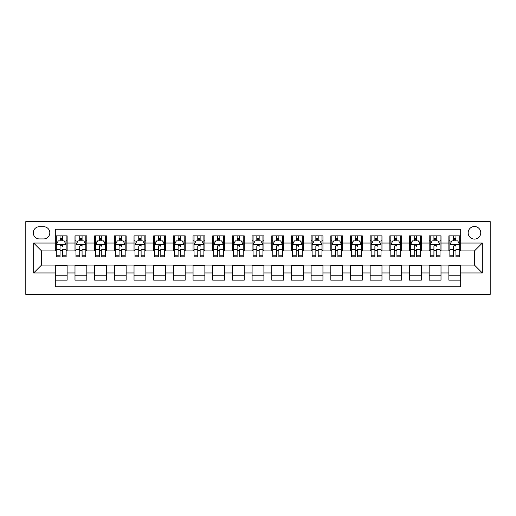 <?xml version="1.0" encoding="UTF-8"?>
<svg xmlns="http://www.w3.org/2000/svg" width="516" height="516" viewBox="0 0 516 516"><rect width="100%" height="100%" fill="white"/><g stroke="black" fill="none" stroke-linecap="round" stroke-linejoin="round"><path stroke-width="0.77" d="M474.456 226.518A6.295 6.295 0 0 0 468.16 232.813A6.295 6.295 0 0 0 474.456 239.108A6.295 6.295 0 0 0 480.757 232.813A6.295 6.295 0 0 0 474.456 226.518M25.8 294.404L490.2 294.404L490.2 221.596L25.8 221.596L25.8 294.404M460.685 235.864L448.875 235.864L448.875 243.042L441.006 243.042L441.006 250.918L448.875 250.918L448.875 243.042M441.006 243.042L441.006 235.864L429.196 235.864L429.196 243.042L421.327 243.042L421.327 250.918L429.196 250.918L429.196 243.042M421.327 243.042L421.327 235.864L409.523 235.864L409.523 243.042L401.648 243.042L401.648 250.918L409.523 250.918L409.523 243.042M401.648 243.042L401.648 235.864L389.844 235.864L389.844 243.042L381.969 243.042L381.969 250.918L389.844 250.918L389.844 243.042M381.969 243.042L381.969 235.864L370.166 235.864L370.166 243.042L362.29 243.042L362.29 250.918L370.166 250.918L370.166 243.042M362.29 243.042L362.29 235.864L350.487 235.864L350.487 243.042L342.618 243.042L342.618 250.918L350.487 250.918L350.487 243.042M342.618 243.042L342.618 235.864L330.808 235.864L330.808 243.042L322.939 243.042L322.939 250.918L330.808 250.918L330.808 243.042M322.939 243.042L322.939 235.864L311.129 235.864L311.129 243.042L303.26 243.042L303.26 250.918L311.129 250.918L311.129 243.042M303.26 243.042L303.26 235.864L291.45 235.864L291.45 243.042L283.581 243.042L283.581 250.918L291.45 250.918L291.45 243.042M283.581 243.042L283.581 235.864L271.777 235.864L271.777 243.042L263.902 243.042L263.902 250.918L271.777 250.918L271.777 243.042M263.902 243.042L263.902 235.864L252.098 235.864L252.098 243.042L244.223 243.042L244.223 250.918L252.098 250.918L252.098 243.042M244.223 243.042L244.223 235.864L232.419 235.864L232.419 243.042L224.55 243.042L224.55 250.918L232.419 250.918L232.419 243.042M224.55 243.042L224.55 235.864L212.74 235.864L212.74 243.042L204.871 243.042L204.871 250.918L212.74 250.918L212.74 243.042M204.871 243.042L204.871 235.864L193.061 235.864L193.061 243.042L185.192 243.042L185.192 250.918L193.061 250.918L193.061 243.042M185.192 243.042L185.192 235.864L173.382 235.864L173.382 243.042L165.513 243.042L165.513 250.918L173.382 250.918L173.382 243.042M165.513 243.042L165.513 235.864L153.71 235.864L153.71 243.042L145.834 243.042L145.834 250.918L153.71 250.918L153.71 243.042M145.834 243.042L145.834 235.864L134.031 235.864L134.031 243.042L126.156 243.042L126.156 250.918L134.031 250.918L134.031 243.042M126.156 243.042L126.156 235.864L114.352 235.864L114.352 243.042L106.477 243.042L106.477 250.918L114.352 250.918L114.352 243.042M106.477 243.042L106.477 235.864L94.673 235.864L94.673 243.042L86.804 243.042L86.804 250.918L94.673 250.918L94.673 243.042M86.804 243.042L86.804 235.864L74.994 235.864L74.994 250.918L67.125 250.918L67.125 235.864L55.315 235.864M55.315 280.136L67.125 280.136L67.125 265.082L74.994 265.082L74.994 280.136L86.804 280.136L86.804 265.082L94.673 265.082L94.673 272.958L86.804 272.958M94.673 272.958L94.673 280.136L106.477 280.136L106.477 265.082L114.352 265.082L114.352 272.958L106.477 272.958M114.352 272.958L114.352 280.136L126.156 280.136L126.156 265.082L134.031 265.082L134.031 272.958L126.156 272.958M134.031 272.958L134.031 280.136L145.834 280.136L145.834 265.082L153.71 265.082L153.71 272.958L145.834 272.958M153.71 272.958L153.71 280.136L165.513 280.136L165.513 265.082L173.382 265.082L173.382 272.958L165.513 272.958M173.382 272.958L173.382 280.136L185.192 280.136L185.192 265.082L193.061 265.082L193.061 272.958L185.192 272.958M193.061 272.958L193.061 280.136L204.871 280.136L204.871 265.082L212.74 265.082L212.74 272.958L204.871 272.958M212.74 272.958L212.74 280.136L224.55 280.136L224.55 265.082L232.419 265.082L232.419 272.958L224.55 272.958M232.419 272.958L232.419 280.136L244.223 280.136L244.223 265.082L252.098 265.082L252.098 272.958L244.223 272.958M252.098 272.958L252.098 280.136L263.902 280.136L263.902 265.082L271.777 265.082L271.777 272.958L263.902 272.958M271.777 272.958L271.777 280.136L283.581 280.136L283.581 265.082L291.45 265.082L291.45 272.958L283.581 272.958M291.45 272.958L291.45 280.136L303.26 280.136L303.26 265.082L311.129 265.082L311.129 272.958L303.26 272.958M311.129 272.958L311.129 280.136L322.939 280.136L322.939 265.082L330.808 265.082L330.808 272.958L322.939 272.958M330.808 272.958L330.808 280.136L342.618 280.136L342.618 265.082L350.487 265.082L350.487 272.958L342.618 272.958M350.487 272.958L350.487 280.136L362.29 280.136L362.29 265.082L370.166 265.082L370.166 272.958L362.29 272.958M370.166 272.958L370.166 280.136L381.969 280.136L381.969 265.082L389.844 265.082L389.844 272.958L381.969 272.958M389.844 272.958L389.844 280.136L401.648 280.136L401.648 265.082L409.523 265.082L409.523 272.958L401.648 272.958M409.523 272.958L409.523 280.136L421.327 280.136L421.327 265.082L429.196 265.082L429.196 272.958L421.327 272.958M429.196 272.958L429.196 280.136L441.006 280.136L441.006 265.082L448.875 265.082L448.875 272.958L441.006 272.958M39.377 238.914L43.705 238.914A6.102 6.102 0 0 0 49.807 232.813A6.102 6.102 0 0 0 43.705 226.711L39.377 226.711A6.102 6.102 0 0 0 33.276 232.813A6.102 6.102 0 0 0 39.377 238.914M460.685 243.042L460.685 229.272L55.315 229.272L55.315 250.918L41.544 250.918L41.544 265.082L55.315 265.082L55.315 286.728L460.685 286.728L460.685 265.082L474.456 265.082L474.456 250.918L460.685 250.918L460.685 243.042L482.331 243.042L482.331 272.958L460.685 272.958M55.315 272.958L33.669 272.958L33.669 243.042L55.315 243.042M448.875 272.958L448.875 280.136L460.685 280.136M55.315 240.785L56.302 240.785M60.037 240.785L62.404 240.785M66.138 240.785L67.125 240.785M55.315 250.718L56.302 250.718M60.037 250.718L62.404 250.718M66.138 250.718L67.125 250.718M55.315 265.282L67.125 265.282M55.315 275.215L67.125 275.215M74.994 250.718L75.981 250.718M79.716 250.718L82.076 250.718M85.817 250.718L86.804 250.718M74.994 240.785L75.981 240.785M79.716 240.785L82.076 240.785M85.817 240.785L86.804 240.785M74.994 265.282L86.804 265.282M74.994 275.215L86.804 275.215M94.673 265.282L106.477 265.282M94.673 275.215L106.477 275.215M94.673 240.785L95.66 240.785M99.394 240.785L101.755 240.785M105.496 240.785L106.477 240.785M94.673 250.718L95.66 250.718M99.394 250.718L101.755 250.718M105.496 250.718L106.477 250.718M114.352 265.282L126.156 265.282M114.352 275.215L126.156 275.215M114.352 240.785L115.332 240.785M119.073 240.785L121.434 240.785M125.175 240.785L126.156 240.785M114.352 250.718L115.332 250.718M119.073 250.718L121.434 250.718M125.175 250.718L126.156 250.718M134.031 265.282L145.834 265.282M134.031 275.215L145.834 275.215M134.031 240.785L135.011 240.785M138.752 240.785L141.113 240.785M144.854 240.785L145.834 240.785M134.031 250.718L135.011 250.718M138.752 250.718L141.113 250.718M144.854 250.718L145.834 250.718M153.71 265.282L165.513 265.282M153.71 275.215L165.513 275.215M153.71 240.785L154.69 240.785M158.431 240.785L160.792 240.785M164.527 240.785L165.513 240.785M153.71 250.718L154.69 250.718M158.431 250.718L160.792 250.718M164.527 250.718L165.513 250.718M173.382 265.282L185.192 265.282M173.382 275.215L185.192 275.215M173.382 240.785L174.369 240.785M178.11 240.785L180.471 240.785M184.206 240.785L185.192 240.785M173.382 250.718L174.369 250.718M178.11 250.718L180.471 250.718M184.206 250.718L185.192 250.718M193.061 265.282L204.871 265.282M193.061 275.215L204.871 275.215M193.061 240.785L194.048 240.785M197.783 240.785L200.15 240.785M203.885 240.785L204.871 240.785M193.061 250.718L194.048 250.718M197.783 250.718L200.15 250.718M203.885 250.718L204.871 250.718M212.74 265.282L224.55 265.282M212.74 275.215L224.55 275.215M212.74 240.785L213.727 240.785M217.462 240.785L219.822 240.785M223.563 240.785L224.55 240.785M212.74 250.718L213.727 250.718M217.462 250.718L219.822 250.718M223.563 250.718L224.55 250.718M232.419 265.282L244.223 265.282M232.419 275.215L244.223 275.215M232.419 240.785L233.4 240.785M237.141 240.785L239.501 240.785M243.242 240.785L244.223 240.785M232.419 250.718L233.4 250.718M237.141 250.718L239.501 250.718M243.242 250.718L244.223 250.718M252.098 265.282L263.902 265.282M252.098 275.215L263.902 275.215M252.098 240.785L253.079 240.785M256.82 240.785L259.18 240.785M262.921 240.785L263.902 240.785M252.098 250.718L253.079 250.718M256.82 250.718L259.18 250.718M262.921 250.718L263.902 250.718M271.777 265.282L283.581 265.282M271.777 275.215L283.581 275.215M271.777 240.785L272.758 240.785M276.499 240.785L278.859 240.785M282.6 240.785L283.581 240.785M271.777 250.718L272.758 250.718M276.499 250.718L278.859 250.718M282.6 250.718L283.581 250.718M291.45 265.282L303.26 265.282M291.45 275.215L303.26 275.215M291.45 240.785L292.437 240.785M296.178 240.785L298.538 240.785M302.273 240.785L303.26 240.785M291.45 250.718L292.437 250.718M296.178 250.718L298.538 250.718M302.273 250.718L303.26 250.718M311.129 265.282L322.939 265.282M311.129 275.215L322.939 275.215M311.129 240.785L312.115 240.785M315.85 240.785L318.217 240.785M321.952 240.785L322.939 240.785M311.129 250.718L312.115 250.718M315.85 250.718L318.217 250.718M321.952 250.718L322.939 250.718M330.808 265.282L342.618 265.282M330.808 275.215L342.618 275.215M330.808 240.785L331.794 240.785M335.529 240.785L337.89 240.785M341.631 240.785L342.618 240.785M330.808 250.718L331.794 250.718M335.529 250.718L337.89 250.718M341.631 250.718L342.618 250.718M350.487 265.282L362.29 265.282M350.487 275.215L362.29 275.215M350.487 240.785L351.473 240.785M355.208 240.785L357.569 240.785M361.31 240.785L362.29 240.785M350.487 250.718L351.473 250.718M355.208 250.718L357.569 250.718M361.31 250.718L362.29 250.718M370.166 265.282L381.969 265.282M370.166 275.215L381.969 275.215M370.166 240.785L371.146 240.785M374.887 240.785L377.248 240.785M380.989 240.785L381.969 240.785M370.166 250.718L371.146 250.718M374.887 250.718L377.248 250.718M380.989 250.718L381.969 250.718M389.844 265.282L401.648 265.282M389.844 275.215L401.648 275.215M389.844 240.785L390.825 240.785M394.566 240.785L396.927 240.785M400.668 240.785L401.648 240.785M389.844 250.718L390.825 250.718M394.566 250.718L396.927 250.718M400.668 250.718L401.648 250.718M409.523 265.282L421.327 265.282M409.523 275.215L421.327 275.215M409.523 240.785L410.504 240.785M414.245 240.785L416.606 240.785M420.34 240.785L421.327 240.785M409.523 250.718L410.504 250.718M414.245 250.718L416.606 250.718M420.34 250.718L421.327 250.718M429.196 265.282L441.006 265.282M429.196 275.215L441.006 275.215M429.196 240.785L430.183 240.785M433.924 240.785L436.284 240.785M440.019 240.785L441.006 240.785M429.196 250.718L430.183 250.718M433.924 250.718L436.284 250.718M440.019 250.718L441.006 250.718M448.875 265.282L460.685 265.282M448.875 275.215L460.685 275.215M448.875 240.785L449.862 240.785M453.596 240.785L455.963 240.785M459.698 240.785L460.685 240.785M448.875 250.718L449.862 250.718M453.596 250.718L455.963 250.718M459.698 250.718L460.685 250.718M41.544 250.918L33.669 243.042M41.544 265.082L33.669 272.958M482.331 243.042L474.456 250.918M482.331 272.958L474.456 265.082M62.404 235.864L62.404 240.882L62.404 238.418L60.037 238.418M66.138 255.214L62.404 255.214L62.404 256.82L66.138 256.82L66.138 244.816L64.171 240.882L58.269 240.882L56.302 244.816L56.302 249.376L56.302 235.864M56.302 252.93L56.302 254.259M56.302 242.004L56.302 238.418M56.302 255.214L56.302 256.82L60.037 256.82L60.037 255.214L56.302 255.214L56.302 249.376L60.037 249.376L60.037 252.93M66.138 242.004L66.138 238.418M62.404 255.214L62.404 249.376L66.138 249.376L66.138 235.864M60.037 240.882L60.037 235.864M62.404 252.93L62.404 254.259M60.037 255.214L60.037 246.293C60.83 244.778 61.617 244.778 62.404 246.293L62.404 244.719M82.076 235.864L82.076 240.882L82.076 238.418L79.716 238.418M85.817 255.214L82.076 255.214L82.076 256.82L85.817 256.82L85.817 244.816L83.85 240.882L77.948 240.882L75.981 244.816L75.981 249.376L75.981 235.864M75.981 252.93L75.981 254.259M75.981 242.004L75.981 238.418M75.981 255.214L75.981 256.82L79.716 256.82L79.716 255.214L75.981 255.214L75.981 249.376L79.716 249.376L79.716 252.93M85.817 242.004L85.817 238.418M82.076 255.214L82.076 249.376L85.817 249.376L85.817 235.864M79.716 240.882L79.716 235.864M82.076 252.93L82.076 254.259M79.716 255.214L79.716 246.293C80.509 244.778 81.296 244.778 82.076 246.293L82.076 244.719M101.755 235.864L101.755 240.882L101.755 238.418L99.394 238.418M105.496 255.214L101.755 255.214L101.755 256.82L105.496 256.82L105.496 244.816L103.529 240.882L97.627 240.882L95.66 244.816L95.66 249.376L95.66 235.864M95.66 252.93L95.66 254.259M95.66 242.004L95.66 238.418M95.66 255.214L95.66 256.82L99.394 256.82L99.394 255.214L95.66 255.214L95.66 249.376L99.394 249.376L99.394 252.93M105.496 242.004L105.496 238.418M101.755 255.214L101.755 249.376L105.496 249.376L105.496 235.864M99.394 240.882L99.394 235.864M101.755 252.93L101.755 254.259M99.394 255.214L99.394 246.293C100.181 244.778 100.968 244.778 101.755 246.293L101.755 244.719M121.434 235.864L121.434 240.882L121.434 238.418L119.073 238.418M125.175 255.214L121.434 255.214L121.434 256.82L125.175 256.82L125.175 244.816L123.208 240.882L117.3 240.882L115.332 244.816L115.332 249.376L115.332 235.864M115.332 252.93L115.332 254.259M115.332 242.004L115.332 238.418M115.332 255.214L115.332 256.82L119.073 256.82L119.073 255.214L115.332 255.214L115.332 249.376L119.073 249.376L119.073 252.93M125.175 242.004L125.175 238.418M121.434 255.214L121.434 249.376L125.175 249.376L125.175 235.864M119.073 240.882L119.073 235.864M121.434 252.93L121.434 254.259M119.073 255.214L119.073 246.293C119.86 244.778 120.647 244.778 121.434 246.293L121.434 244.719M141.113 235.864L141.113 240.882L141.113 238.418L138.752 238.418M144.854 255.214L141.113 255.214L141.113 256.82L144.854 256.82L144.854 244.816L142.887 240.882L136.979 240.882L135.011 244.816L135.011 249.376L135.011 235.864M135.011 252.93L135.011 254.259M135.011 242.004L135.011 238.418M135.011 255.214L135.011 256.82L138.752 256.82L138.752 255.214L135.011 255.214L135.011 249.376L138.752 249.376L138.752 252.93M144.854 242.004L144.854 238.418M141.113 255.214L141.113 249.376L144.854 249.376L144.854 235.864M138.752 240.882L138.752 235.864M141.113 252.93L141.113 254.259M138.752 255.214L138.752 246.293C139.539 244.778 140.326 244.778 141.113 246.293L141.113 244.719M160.792 235.864L160.792 240.882L160.792 238.418L158.431 238.418M164.527 255.214L160.792 255.214L160.792 256.82L164.527 256.82L164.527 244.816L162.559 240.882L156.658 240.882L154.69 244.816L154.69 249.376L154.69 235.864M154.69 252.93L154.69 254.259M154.69 242.004L154.69 238.418M154.69 255.214L154.69 256.82L158.431 256.82L158.431 255.214L154.69 255.214L154.69 249.376L158.431 249.376L158.431 252.93M164.527 242.004L164.527 238.418M160.792 255.214L160.792 249.376L164.527 249.376L164.527 235.864M158.431 240.882L158.431 235.864M160.792 252.93L160.792 254.259M158.431 255.214L158.431 246.293C159.218 244.778 160.005 244.778 160.792 246.293L160.792 244.719M180.471 235.864L180.471 240.882L180.471 238.418L178.11 238.418M184.206 255.214L180.471 255.214L180.471 256.82L184.206 256.82L184.206 244.816L182.238 240.882L176.337 240.882L174.369 244.816L174.369 249.376L174.369 235.864M174.369 252.93L174.369 254.259M174.369 242.004L174.369 238.418M174.369 255.214L174.369 256.82L178.11 256.82L178.11 255.214L174.369 255.214L174.369 249.376L178.11 249.376L178.11 252.93M184.206 242.004L184.206 238.418M180.471 255.214L180.471 249.376L184.206 249.376L184.206 235.864M178.11 240.882L178.11 235.864M180.471 252.93L180.471 254.259M178.11 255.214L178.11 246.293C178.897 244.778 179.684 244.778 180.471 246.293L180.471 244.719M200.15 235.864L200.15 240.882L200.15 238.418L197.783 238.418M203.885 255.214L200.15 255.214L200.15 256.82L203.885 256.82L203.885 244.816L201.917 240.882L196.016 240.882L194.048 244.816L194.048 249.376L194.048 235.864M194.048 252.93L194.048 254.259M194.048 242.004L194.048 238.418M194.048 255.214L194.048 256.82L197.783 256.82L197.783 255.214L194.048 255.214L194.048 249.376L197.783 249.376L197.783 252.93M203.885 242.004L203.885 238.418M200.15 255.214L200.15 249.376L203.885 249.376L203.885 235.864M197.783 240.882L197.783 235.864M200.15 252.93L200.15 254.259M197.783 255.214L197.783 246.293C198.576 244.778 199.363 244.778 200.15 246.293L200.15 244.719M219.822 235.864L219.822 240.882L219.822 238.418L217.462 238.418M223.563 255.214L219.822 255.214L219.822 256.82L223.563 256.82L223.563 244.816L221.596 240.882L215.694 240.882L213.727 244.816L213.727 249.376L213.727 235.864M213.727 252.93L213.727 254.259M213.727 242.004L213.727 238.418M213.727 255.214L213.727 256.82L217.462 256.82L217.462 255.214L213.727 255.214L213.727 249.376L217.462 249.376L217.462 252.93M223.563 242.004L223.563 238.418M219.822 255.214L219.822 249.376L223.563 249.376L223.563 235.864M217.462 240.882L217.462 235.864M219.822 252.93L219.822 254.259M217.462 255.214L217.462 246.293C218.249 244.778 219.036 244.778 219.822 246.293L219.822 244.719M239.501 235.864L239.501 240.882L239.501 238.418L237.141 238.418M243.242 255.214L239.501 255.214L239.501 256.82L243.242 256.82L243.242 244.816L241.275 240.882L235.373 240.882L233.4 244.816L233.4 249.376L233.4 235.864M233.4 252.93L233.4 254.259M233.4 242.004L233.4 238.418M233.4 255.214L233.4 256.82L237.141 256.82L237.141 255.214L233.4 255.214L233.4 249.376L237.141 249.376L237.141 252.93M243.242 242.004L243.242 238.418M239.501 255.214L239.501 249.376L243.242 249.376L243.242 235.864M237.141 240.882L237.141 235.864M239.501 252.93L239.501 254.259M237.141 255.214L237.141 246.293C237.928 244.778 238.715 244.778 239.501 246.293L239.501 244.719M259.18 235.864L259.18 240.882L259.18 238.418L256.82 238.418M262.921 255.214L259.18 255.214L259.18 256.82L262.921 256.82L262.921 244.816L260.954 240.882L255.046 240.882L253.079 244.816L253.079 249.376L253.079 235.864M253.079 252.93L253.079 254.259M253.079 242.004L253.079 238.418M253.079 255.214L253.079 256.82L256.82 256.82L256.82 255.214L253.079 255.214L253.079 249.376L256.82 249.376L256.82 252.93M262.921 242.004L262.921 238.418M259.18 255.214L259.18 249.376L262.921 249.376L262.921 235.864M256.82 240.882L256.82 235.864M259.18 252.93L259.18 254.259M256.82 255.214L256.82 246.293C257.607 244.778 258.393 244.778 259.18 246.293L259.18 244.719M278.859 235.864L278.859 240.882L278.859 238.418L276.499 238.418M282.6 255.214L278.859 255.214L278.859 256.82L282.6 256.82L282.6 244.816L280.627 240.882L274.725 240.882L272.758 244.816L272.758 249.376L272.758 235.864M272.758 252.93L272.758 254.259M272.758 242.004L272.758 238.418M272.758 255.214L272.758 256.82L276.499 256.82L276.499 255.214L272.758 255.214L272.758 249.376L276.499 249.376L276.499 252.93M282.6 242.004L282.6 238.418M278.859 255.214L278.859 249.376L282.6 249.376L282.6 235.864M276.499 240.882L276.499 235.864M278.859 252.93L278.859 254.259M276.499 255.214L276.499 246.293C277.286 244.778 278.072 244.778 278.859 246.293L278.859 244.719M298.538 235.864L298.538 240.882L298.538 238.418L296.178 238.418M302.273 255.214L298.538 255.214L298.538 256.82L302.273 256.82L302.273 244.816L300.306 240.882L294.404 240.882L292.437 244.816L292.437 249.376L292.437 235.864M292.437 252.93L292.437 254.259M292.437 242.004L292.437 238.418M292.437 255.214L292.437 256.82L296.178 256.82L296.178 255.214L292.437 255.214L292.437 249.376L296.178 249.376L296.178 252.93M302.273 242.004L302.273 238.418M298.538 255.214L298.538 249.376L302.273 249.376L302.273 235.864M296.178 240.882L296.178 235.864M298.538 252.93L298.538 254.259M296.178 255.214L296.178 246.293C296.964 244.778 297.751 244.778 298.538 246.293L298.538 244.719M318.217 235.864L318.217 240.882L318.217 238.418L315.85 238.418M321.952 255.214L318.217 255.214L318.217 256.82L321.952 256.82L321.952 244.816L319.985 240.882L314.083 240.882L312.115 244.816L312.115 249.376L312.115 235.864M312.115 252.93L312.115 254.259M312.115 242.004L312.115 238.418M312.115 255.214L312.115 256.82L315.85 256.82L315.85 255.214L312.115 255.214L312.115 249.376L315.85 249.376L315.85 252.93M321.952 242.004L321.952 238.418M318.217 255.214L318.217 249.376L321.952 249.376L321.952 235.864M315.85 240.882L315.85 235.864M318.217 252.93L318.217 254.259M315.85 255.214L315.85 246.293C316.643 244.778 317.43 244.778 318.217 246.293L318.217 244.719M337.89 235.864L337.89 240.882L337.89 238.418L335.529 238.418M341.631 255.214L337.89 255.214L337.89 256.82L341.631 256.82L341.631 244.816L339.663 240.882L333.762 240.882L331.794 244.816L331.794 249.376L331.794 235.864M331.794 252.93L331.794 254.259M331.794 242.004L331.794 238.418M331.794 255.214L331.794 256.82L335.529 256.82L335.529 255.214L331.794 255.214L331.794 249.376L335.529 249.376L335.529 252.93M341.631 242.004L341.631 238.418M337.89 255.214L337.89 249.376L341.631 249.376L341.631 235.864M335.529 240.882L335.529 235.864M337.89 252.93L337.89 254.259M335.529 255.214L335.529 246.293C336.322 244.778 337.109 244.778 337.89 246.293L337.89 244.719M357.569 235.864L357.569 240.882L357.569 238.418L355.208 238.418M361.31 255.214L357.569 255.214L357.569 256.82L361.31 256.82L361.31 244.816L359.342 240.882L353.441 240.882L351.473 244.816L351.473 249.376L351.473 235.864M351.473 252.93L351.473 254.259M351.473 242.004L351.473 238.418M351.473 255.214L351.473 256.82L355.208 256.82L355.208 255.214L351.473 255.214L351.473 249.376L355.208 249.376L355.208 252.93M361.31 242.004L361.31 238.418M357.569 255.214L357.569 249.376L361.31 249.376L361.31 235.864M355.208 240.882L355.208 235.864M357.569 252.93L357.569 254.259M355.208 255.214L355.208 246.293C355.995 244.778 356.782 244.778 357.569 246.293L357.569 244.719M377.248 235.864L377.248 240.882L377.248 238.418L374.887 238.418M380.989 255.214L377.248 255.214L377.248 256.82L380.989 256.82L380.989 244.816L379.021 240.882L373.113 240.882L371.146 244.816L371.146 249.376L371.146 235.864M371.146 252.93L371.146 254.259M371.146 242.004L371.146 238.418M371.146 255.214L371.146 256.82L374.887 256.82L374.887 255.214L371.146 255.214L371.146 249.376L374.887 249.376L374.887 252.93M380.989 242.004L380.989 238.418M377.248 255.214L377.248 249.376L380.989 249.376L380.989 235.864M374.887 240.882L374.887 235.864M377.248 252.93L377.248 254.259M374.887 255.214L374.887 246.293C375.674 244.778 376.461 244.778 377.248 246.293L377.248 244.719M396.927 235.864L396.927 240.882L396.927 238.418L394.566 238.418M400.668 255.214L396.927 255.214L396.927 256.82L400.668 256.82L400.668 244.816L398.7 240.882L392.792 240.882L390.825 244.816L390.825 249.376L390.825 235.864M390.825 252.93L390.825 254.259M390.825 242.004L390.825 238.418M390.825 255.214L390.825 256.82L394.566 256.82L394.566 255.214L390.825 255.214L390.825 249.376L394.566 249.376L394.566 252.93M400.668 242.004L400.668 238.418M396.927 255.214L396.927 249.376L400.668 249.376L400.668 235.864M394.566 240.882L394.566 235.864M396.927 252.93L396.927 254.259M394.566 255.214L394.566 246.293C395.353 244.778 396.14 244.778 396.927 246.293L396.927 244.719M416.606 235.864L416.606 240.882L416.606 238.418L414.245 238.418M420.34 255.214L416.606 255.214L416.606 256.82L420.34 256.82L420.34 244.816L418.373 240.882L412.471 240.882L410.504 244.816L410.504 249.376L410.504 235.864M410.504 252.93L410.504 254.259M410.504 242.004L410.504 238.418M410.504 255.214L410.504 256.82L414.245 256.82L414.245 255.214L410.504 255.214L410.504 249.376L414.245 249.376L414.245 252.93M420.34 242.004L420.34 238.418M416.606 255.214L416.606 249.376L420.34 249.376L420.34 235.864M414.245 240.882L414.245 235.864M416.606 252.93L416.606 254.259M414.245 255.214L414.245 246.293C415.032 244.778 415.819 244.778 416.606 246.293L416.606 244.719M436.284 235.864L436.284 240.882L436.284 238.418L433.924 238.418M440.019 255.214L436.284 255.214L436.284 256.82L440.019 256.82L440.019 244.816L438.052 240.882L432.15 240.882L430.183 244.816L430.183 249.376L430.183 235.864M430.183 252.93L430.183 254.259M430.183 242.004L430.183 238.418M430.183 255.214L430.183 256.82L433.924 256.82L433.924 255.214L430.183 255.214L430.183 249.376L433.924 249.376L433.924 252.93M440.019 242.004L440.019 238.418M436.284 255.214L436.284 249.376L440.019 249.376L440.019 235.864M433.924 240.882L433.924 235.864M436.284 252.93L436.284 254.259M433.924 255.214L433.924 246.293C434.711 244.778 435.498 244.778 436.284 246.293L436.284 244.719M455.963 235.864L455.963 240.882L455.963 238.418L453.596 238.418M459.698 255.214L455.963 255.214L455.963 256.82L459.698 256.82L459.698 244.816L457.731 240.882L451.829 240.882L449.862 244.816L449.862 249.376L449.862 235.864M449.862 252.93L449.862 254.259M449.862 242.004L449.862 238.418M449.862 255.214L449.862 256.82L453.596 256.82L453.596 255.214L449.862 255.214L449.862 249.376L453.596 249.376L453.596 252.93M459.698 242.004L459.698 238.418M455.963 255.214L455.963 249.376L459.698 249.376L459.698 235.864M453.596 240.882L453.596 235.864M455.963 252.93L455.963 254.259M453.596 255.214L453.596 246.293C454.39 244.778 455.177 244.778 455.963 246.293L455.963 244.719M74.994 272.958L67.125 272.958M74.994 243.042L67.125 243.042M66.093 244.719L56.347 244.719M56.302 241.965L57.727 241.965M64.713 241.965L66.138 241.965M62.404 239.676L60.037 239.676M85.766 244.719L76.026 244.719M75.981 241.965L77.406 241.965M84.392 241.965L85.817 241.965M82.076 239.676L79.716 239.676M105.445 244.719L95.705 244.719M95.66 241.965L97.085 241.965M104.071 241.965L105.496 241.965M101.755 239.676L99.394 239.676M125.124 244.719L115.384 244.719M115.332 241.965L116.764 241.965M123.75 241.965L125.175 241.965M121.434 239.676L119.073 239.676M144.803 244.719L135.063 244.719M135.011 241.965L136.437 241.965M143.422 241.965L144.854 241.965M141.113 239.676L138.752 239.676M164.481 244.719L154.742 244.719M154.69 241.965L156.116 241.965M163.101 241.965L164.527 241.965M160.792 239.676L158.431 239.676M184.16 244.719L174.421 244.719M174.369 241.965L175.795 241.965M182.78 241.965L184.206 241.965M180.471 239.676L178.11 239.676M203.839 244.719L194.093 244.719M194.048 241.965L195.474 241.965M202.459 241.965L203.885 241.965M200.15 239.676L197.783 239.676M223.512 244.719L213.772 244.719M213.727 241.965L215.153 241.965M222.138 241.965L223.563 241.965M219.822 239.676L217.462 239.676M243.191 244.719L233.451 244.719M233.4 241.965L234.832 241.965M241.817 241.965L243.242 241.965M239.501 239.676L237.141 239.676M262.87 244.719L253.13 244.719M253.079 241.965L254.504 241.965M261.496 241.965L262.921 241.965M259.18 239.676L256.82 239.676M282.549 244.719L272.809 244.719M272.758 241.965L274.183 241.965M281.168 241.965L282.6 241.965M278.859 239.676L276.499 239.676M302.228 244.719L292.488 244.719M292.437 241.965L293.862 241.965M300.847 241.965L302.273 241.965M298.538 239.676L296.178 239.676M321.907 244.719L312.161 244.719M312.115 241.965L313.541 241.965M320.526 241.965L321.952 241.965M318.217 239.676L315.85 239.676M341.579 244.719L331.84 244.719M331.794 241.965L333.22 241.965M340.205 241.965L341.631 241.965M337.89 239.676L335.529 239.676M361.258 244.719L351.519 244.719M351.473 241.965L352.899 241.965M359.884 241.965L361.31 241.965M357.569 239.676L355.208 239.676M380.937 244.719L371.197 244.719M371.146 241.965L372.578 241.965M379.563 241.965L380.989 241.965M377.248 239.676L374.887 239.676M400.616 244.719L390.876 244.719M390.825 241.965L392.25 241.965M399.236 241.965L400.668 241.965M396.927 239.676L394.566 239.676M420.295 244.719L410.555 244.719M410.504 241.965L411.929 241.965M418.915 241.965L420.34 241.965M416.606 239.676L414.245 239.676M439.974 244.719L430.234 244.719M430.183 241.965L431.608 241.965M438.594 241.965L440.019 241.965M436.284 239.676L433.924 239.676M459.653 244.719L449.907 244.719M449.862 241.965L451.287 241.965M458.273 241.965L459.698 241.965M455.963 239.676L453.596 239.676"/></g></svg>
